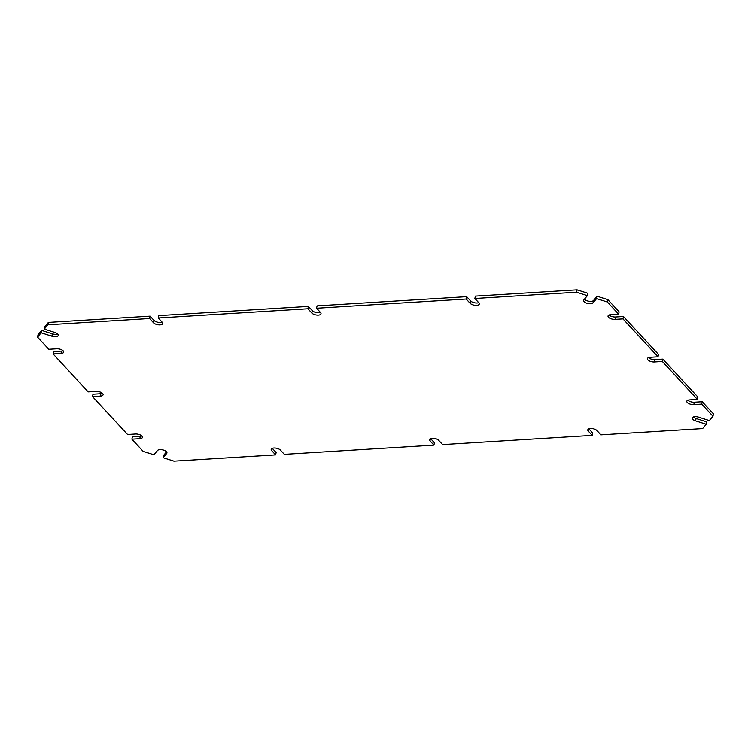 <?xml version="1.0" encoding="UTF-8"?>
<svg xmlns="http://www.w3.org/2000/svg" width="751" height="751" viewBox="0 0 751 751"><rect width="100%" height="100%" fill="white"/><g stroke="black" fill="none" stroke-linecap="round" stroke-linejoin="round"><path stroke-width="1.13" d="M53.105 353.956L88.167 391.881L96.081 391.393A4.947 2.178 11.7 0 1 100.991 392.36A4.947 2.178 11.7 0 1 103.084 394.744A4.947 2.178 11.7 0 1 100.409 396.087L92.495 396.575L127.548 434.5L135.462 434.012A4.947 2.178 11.7 0 1 140.381 434.979A4.947 2.178 11.7 0 1 142.474 437.364A4.947 2.178 11.7 0 1 139.799 438.697L131.885 439.185L143.112 451.332L153.908 454.777L157.485 450.497A4.947 2.178 11.7 0 1 163.098 449.962A4.947 2.178 11.7 0 1 166.938 452.966A4.947 2.178 11.7 0 1 166.703 453.435L163.127 457.706L173.932 461.152L275.626 454.89L271.693 450.628A4.947 2.178 11.7 0 1 271.205 449.351A4.947 2.178 11.7 0 1 275.148 448.028A4.947 2.178 11.7 0 1 280.395 450.084L284.338 454.346L433.918 445.136L429.985 440.875A4.947 2.178 11.7 0 1 429.497 439.607A4.947 2.178 11.7 0 1 433.44 438.284A4.947 2.178 11.7 0 1 438.687 440.339L442.63 444.601L592.21 435.392L588.277 431.13A4.947 2.178 11.7 0 1 587.789 429.863A4.947 2.178 11.7 0 1 591.732 428.539A4.947 2.178 11.7 0 1 596.979 430.595L600.922 434.857L702.626 428.596L706.24 424.268L695.576 420.87A4.947 2.178 11.7 0 1 692.281 418.025A4.947 2.178 11.7 0 1 698.665 417.18L709.338 420.579L712.962 416.251L701.734 404.104L693.821 404.592A4.947 2.178 11.7 0 1 688.911 403.625A4.947 2.178 11.7 0 1 686.808 401.241A4.947 2.178 11.7 0 1 689.484 399.907L697.397 399.419L662.344 361.484L654.431 361.973A4.947 2.178 11.7 0 1 649.521 361.006A4.947 2.178 11.7 0 1 647.428 358.631A4.947 2.178 11.7 0 1 650.103 357.288L658.017 356.8L622.955 318.875L615.041 319.353A4.947 2.178 11.7 0 1 610.131 318.386A4.947 2.178 11.7 0 1 608.038 316.011A4.947 2.178 11.7 0 1 610.713 314.669L618.627 314.181L607.399 302.033L596.604 298.598L593.027 302.869A4.947 2.178 11.7 0 1 587.413 303.404A4.947 2.178 11.7 0 1 583.574 300.4A4.947 2.178 11.7 0 1 583.799 299.94L587.385 295.659L576.58 292.223L474.876 298.485L478.819 302.747A4.947 2.178 11.7 0 1 479.307 304.014A4.947 2.178 11.7 0 1 475.364 305.338A4.947 2.178 11.7 0 1 470.117 303.282L466.174 299.02L316.584 308.229L320.527 312.491A4.947 2.178 11.7 0 1 321.015 313.758A4.947 2.178 11.7 0 1 317.072 315.091A4.947 2.178 11.7 0 1 311.825 313.026L307.882 308.764L158.292 317.973L162.235 322.235A4.947 2.178 11.7 0 1 162.723 323.512A4.947 2.178 11.7 0 1 158.78 324.836A4.947 2.178 11.7 0 1 153.533 322.77L149.59 318.508L47.886 324.77L44.262 329.098L54.936 332.496A4.947 2.178 11.7 0 1 58.231 335.35A4.947 2.178 11.7 0 1 51.838 336.195L41.174 332.796L37.55 337.124L48.777 349.262L56.691 348.783A4.947 2.178 11.7 0 1 61.601 349.75A4.947 2.178 11.7 0 1 63.694 352.125A4.947 2.178 11.7 0 1 61.019 353.468L53.105 353.956L53.603 351.581L61.516 351.092L61.019 353.468M63.131 350.773A4.947 2.178 11.7 0 1 61.516 351.092M131.885 439.185L132.373 436.819L140.287 436.331L139.799 438.697M92.495 396.575L92.983 394.2L100.897 393.712L100.409 396.087M37.55 337.124L38.038 334.749L41.662 330.421L52.335 333.82L51.838 336.195M102.521 393.393A4.947 2.178 11.7 0 1 100.897 393.712M141.901 436.002A4.947 2.178 11.7 0 1 140.287 436.331M166.562 451.83L163.615 455.341L163.127 457.706M275.626 454.89L276.124 452.515L272.256 448.338M433.918 445.136L434.416 442.771L430.548 438.593M592.21 435.392L592.708 433.027L588.84 428.849M706.24 424.268L706.738 421.902L696.064 418.504A4.947 2.178 11.7 0 1 693.342 417.012M701.734 404.104L702.223 401.738L713.45 413.876L712.962 416.251M702.223 401.738L694.309 402.217A4.947 2.178 11.7 0 1 687.869 400.227M662.344 361.484L662.833 359.119L697.895 397.044L697.397 399.419M662.833 359.119L654.919 359.607A4.947 2.178 11.7 0 1 648.479 357.607M622.955 318.875L623.452 316.5L658.505 354.425L658.017 356.8M623.452 316.5L615.538 316.988A4.947 2.178 11.7 0 1 609.099 314.998M596.604 298.598L597.092 296.223L607.888 299.668L619.115 311.815L618.627 314.181M597.092 296.223L593.515 300.503A4.947 2.178 11.7 0 1 589.113 301.282A4.947 2.178 11.7 0 1 584.438 299.17M474.876 298.485L475.374 296.11L577.068 289.848L587.873 293.294L587.385 295.659M478.744 302.662A4.947 2.178 11.7 0 1 470.605 300.916L470.117 303.282M316.584 308.229L317.082 305.864L466.662 296.654L470.605 300.916M320.452 312.407A4.947 2.178 11.7 0 1 312.313 310.661L311.825 313.026M158.292 317.973L158.79 315.608L308.37 306.399L312.313 310.661M162.16 322.151A4.947 2.178 11.7 0 1 154.021 320.405L153.533 322.77M44.262 329.098L44.76 326.732L48.374 322.404L150.078 316.143L154.021 320.405M57.658 333.988A4.947 2.178 11.7 0 1 52.335 333.82M607.399 302.033L607.888 299.668M576.58 292.223L577.068 289.848M149.59 318.508L150.078 316.143M47.886 324.77L48.374 322.404M307.882 308.764L308.37 306.399M466.174 299.02L466.662 296.654M41.174 332.796L41.662 330.421M166.91 452.449L166.703 453.435M272.153 448.385L271.693 450.628M430.445 438.64L429.985 440.875M588.737 428.887L588.277 431.13M696.064 418.504L695.576 420.87M694.309 402.217L693.821 404.592M654.919 359.607L654.431 361.973M615.538 316.988L615.041 319.353M593.515 300.503L593.027 302.869"/></g></svg>
